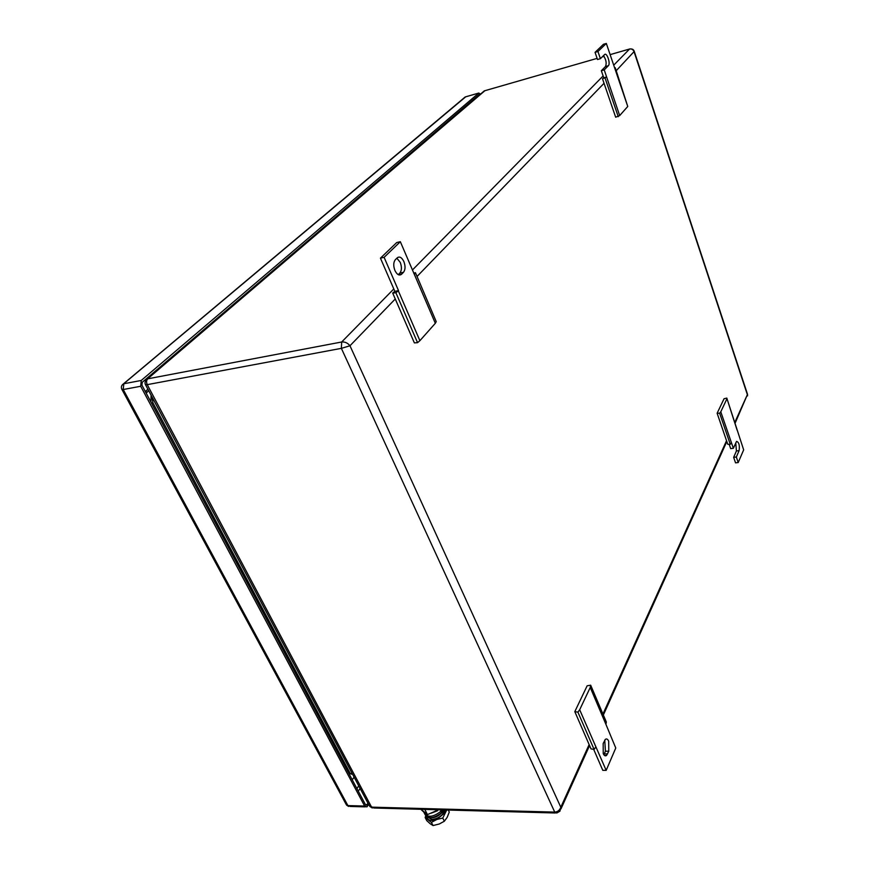 <?xml version="1.0" encoding="UTF-8"?>
<svg xmlns="http://www.w3.org/2000/svg" width="869" height="869" viewBox="0 0 869 869"><rect width="100%" height="100%" fill="white"/><g stroke="black" fill="none" stroke-linecap="round" stroke-linejoin="round"><path stroke-width="1.3" d="M351.478 774.17L348.621 773.041M150.934 402.065L151.054 395.178M348.273 772.378L352.586 774.279M349.664 772.4L152.901 402.781L151.456 403.031M151.945 396.84L152.901 402.781M146.035 379.981L484.924 90.68M482.588 92.342L484.435 90.832L597.122 58.375L484.305 90.876L147.611 378.851C145.188 380.622 144.471 382.556 145.471 384.663L147.241 384.652C146.22 382.284 146.394 380.34 147.773 378.819L341.68 341.995L393.798 288.953M555.356 812.993L373.844 808.007L369.129 805.4L145.547 384.793M735.207 422.964L747.362 394.656L634.207 52.129C633.414 49.696 631.872 48.664 629.569 49.033L610.103 54.638L629.591 49.012L613.677 65.208M395.265 298.979L349.968 345.764C347.741 342.983 344.982 341.723 341.68 341.995L341.365 348.36L349.968 345.764L560.809 807.247L589.139 744.581M734.924 422.16L747.525 394.309L634.272 51.401C633.62 49.414 632.056 48.621 629.591 49.012L629.982 48.903M616.24 70.682L634.272 51.401M559.94 811.179L560.809 807.247C559.723 810.223 557.702 811.842 554.737 812.102L341.365 348.36L147.241 384.652L371.584 807.138L554.737 812.102L556.757 813.026L559.94 811.179M726.69 399.316L720.781 411.808L733.36 448.295L736.554 441.376C738.954 442.158 739.801 445.254 739.095 450.663L736.336 457.018L738.216 462.547L743.658 449.87L726.799 398.089L724.04 398.752L717.131 413.253L719.641 413.209L730.264 444.298L731.383 442.875M720.781 411.808L719.641 413.209M717.131 413.253L727.777 444.309L730.264 444.298M733.36 448.295L730.666 448.621L729.189 444.309M738.216 462.547L735.543 462.851L733.653 457.333L736.423 450.978L735.75 442.886M733.653 457.333L736.336 457.018M726.799 398.089L737.086 430.079M619.673 115.577L627.755 106.474L606.323 43.45L597.948 51.51L600.392 58.679L604.607 54.562C606.877 52.075 610.766 63.654 608.365 65.707L604.227 69.889L619.673 115.577L615.665 117.206L602.489 78.742L606.54 77.091M627.755 106.474L615.252 67.76L614.915 68.499M614.611 67.967L615.252 67.76M597.948 51.51L595.059 52.346L603.466 44.286L606.323 43.45M595.059 52.346L597.503 59.516L600.392 58.679M604.227 69.889L601.337 70.704L605.508 66.522C606.801 63.198 606.117 59.581 603.466 55.67M601.337 70.704L603.759 77.797L606.638 76.993M603.759 77.797L602.489 78.742M618.272 116.696L605.106 78.167M403.879 261.602C401.826 257.452 399.642 256.17 397.318 257.756L395.341 259.69C393.375 262.253 393.233 265.86 394.928 270.498C397.003 274.637 399.197 275.897 401.5 274.3L403.488 272.301C405.41 269.748 405.541 266.175 403.879 261.602M398.284 274.658L399.849 273.083C401.782 270.531 401.912 266.968 400.251 262.395L396.861 258.202M380.437 258.158L396.72 242.549L400.337 241.712L384.109 257.333L398.513 290.604L394.852 291.365L380.437 258.158L384.109 257.333M394.852 291.365L392.69 293.07L395.884 292.734L398.306 290.811L419.901 340.67L435.326 323.29L400.337 241.712M435.326 323.29L436.227 321.639L415.436 272.681L414.459 274.235M419.901 340.67L417.554 342.668L414.372 342.897L392.69 293.07M413.731 273.181L415.436 272.681M417.554 342.668L395.884 292.734M608.778 751.207L608.691 741.181C607.713 739.084 606.605 738.476 605.378 739.367L603.173 743.527L603.249 753.64C604.227 755.726 605.335 756.323 606.562 755.443L608.778 751.207L605.421 751.207L604.259 753.879L607.616 753.879M603.814 754.694L604.259 753.879M590.236 687.466L590.681 685.196L606.334 722.02L605.921 724.333L590.236 687.466L579.677 709.745L606.171 770.369L602.793 770.336L593.69 749.36M590.681 685.196L587.14 685.804L574.811 711.646L591.007 748.882L594.092 749.436L595.819 747.003M605.421 751.207L604.748 740.106M606.171 770.369L615.763 748.013L605.921 724.333M579.677 709.745L577.907 712.145L594.092 749.436M574.811 711.646L577.907 712.145M466.153 106.409L465.502 106.17M457.018 114.219L456.366 113.98M452.434 117.337L450.696 119.629M180.698 350.544L179.829 350.174M162.047 366.512L161.156 366.121M156.67 369.955L154.845 372.671M367.935 803.152L366.609 805.107L365.48 804.672L141.951 385.195L142.223 382.295L479.308 94.384L479.97 94.591M465.708 96.817L123.68 383.794C121.486 385.13 120.867 386.944 121.801 389.214L123.235 389.529L347.893 805.596L364.643 806.041L140.702 386.271L123.235 389.529L123.8 383.761L141.245 380.459L478.786 93.059L465.208 96.97L122.431 384.717M368.652 804.498L366.914 806.91L364.643 806.041M480.557 94.08L478.786 93.059M141.245 380.459L140.702 386.271M148.664 390.659L146.198 393.168M352.227 779.808L354.118 777.158M147.904 389.247L145.308 391.506M427.179 817.001L431.774 819.369C436.998 819.065 441.083 816.697 444.005 812.233L444.83 809.951M441.658 812.895C438.639 816.067 435.173 817.707 431.274 817.794L430.22 817.696M421.899 809.321L426.831 809.463M424.908 809.647L427.439 814.601L438.584 809.789M427.439 814.601L420.954 809.3M426.342 816.491L427.928 819.25C430.079 820.76 433.012 820.847 436.738 819.532L444.895 812.787L445.83 809.984M446.742 810.006L442.766 818.055L436.966 819.445M436.738 819.532L431.415 822.389L425.169 817.512L425.723 815.893M431.415 822.389L433.034 825.55L430.242 823.779L426.777 820.662L425.169 817.512M442.766 818.055L444.363 821.227L439.279 823.997L433.034 825.55M448.263 810.049L449.284 812.081L447.187 817.327L444.363 821.227M424.887 814.362L424.876 814.362C428.243 819.141 433.696 818.652 441.267 812.917L440.974 810.799M431.1 813.21L437.455 810.788M424.007 811.95L424.181 813.004C427.537 817.772 433.001 817.284 440.572 811.537L441.083 811.179M442.06 809.875L442.354 812.634L441.267 812.917M424.039 812.341L420.835 809.3M440.496 809.832L440.941 811.45M298.838 249.512L298.034 249.207M284.532 261.743L283.728 261.428M279.546 265.002L277.7 267.587M391.474 170.281L390.757 170.02M380.177 179.937L379.449 179.677M375.451 183.087L373.648 185.521M412.395 270.031L603.129 75.94M604.074 56.376L602.206 56.909L604.064 56.366M604.042 83.283L417.044 276.472M602.945 714.046L726.538 440.713M736.423 450.978L739.095 450.663M605.508 66.522L608.365 65.707M399.849 273.083L403.488 272.301M398.697 274.843L401.587 274.224M358.712 785.793L356.931 788.65M466.968 104.921L467.196 105.518M358.321 791.257L360.092 788.4M468.728 104.193L468.5 103.607M478.808 93.037L465.23 96.948L463.937 97.98M365.317 806.866L350.185 806.454L346.264 804.585L121.942 389.464M367.022 804.651L365.447 804.618M477.233 96.144L478.602 95.753M145.677 392.191L147.219 391.908M442.582 810.907L443.125 809.908M372.28 807.985L369.727 806.389M560.983 808.876L589.573 745.559M603.358 715.013L726.821 441.528M747.546 395.884L747.525 394.309M398.806 274.886L401.5 274.3M604.476 755.433L606.562 755.443M346.601 805.15L348.621 806.443M366.609 805.107L365.816 805.085M442.799 811.82L443.82 809.93"/></g></svg>
